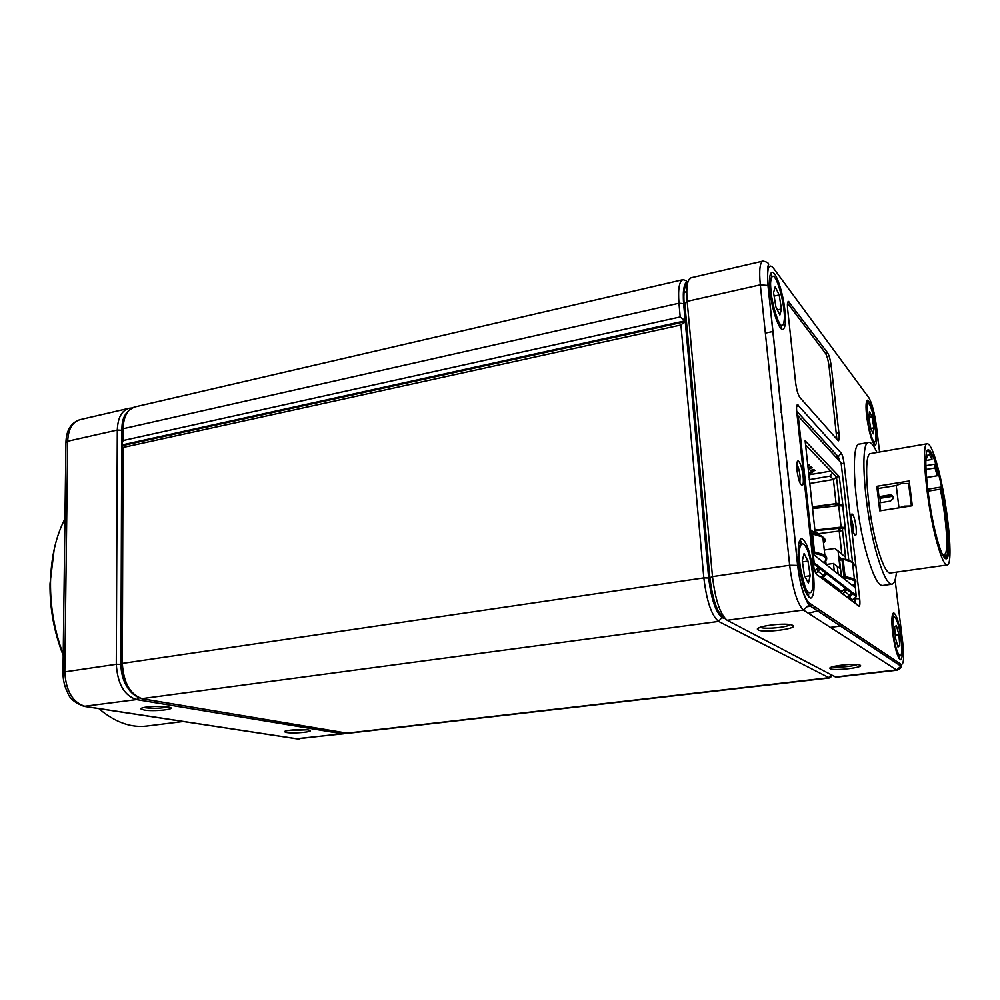 <?xml version="1.0" encoding="UTF-8"?>
<svg xmlns="http://www.w3.org/2000/svg" width="1000" height="1000" viewBox="0 0 1000 1000"><rect width="100%" height="100%" fill="white"/><g stroke="black" fill="none" stroke-linecap="round" stroke-linejoin="round"><path stroke-width="1.5" d="M775.913 306.9L773.562 292.7L775.225 286.788L779.163 294.975L781.462 308.975L779.875 315L775.913 306.9M769.675 288.038L770.725 287.8M774.125 296.087L779.163 294.975M777.362 309.875L781.462 308.975M775.1 316.038L776.15 315.812M808.337 470.138L809.237 469.338M839.663 505.062L835.725 503.775L812.438 507.537M824.275 550.025L834.887 548.438L845.588 557.225L842.562 530.612L818.075 533.737M812.362 506.85L839.438 503.175L836.462 477.025L805.588 444.913L806.675 446.05L805.825 447.137M841.812 554L839.15 530.475M836.038 503.013L833.375 479.513L830.075 476.125L809.163 479.675M809.587 483.512L833.375 479.513L836.462 477.025L839.225 476.562L843 506.112L838.688 505.562L841.137 527.112L845.462 527.638L814.975 530.763M838.05 550.788L840.062 568.612L833.438 563.438L834.287 571.038M833.438 563.438L826.125 564.513M808.475 473.288L812.513 472.587L811.038 470.2M811.15 471.238L814.925 470.588L814.025 469.688L810.238 470.337L808.275 467.45M808.4 468.512L812.2 467.85L811.275 466.938L808.05 467.488M807.825 465.363L809.425 465.075L807.7 464.288M830.075 476.125L832.562 472.975L836.462 477.025L839.65 505.05L842.425 504.6M837.288 566.362L838.162 574.1M826.125 564.562L825.725 560.9M819.725 535.15L815.013 531.125M808.637 474.875L830.75 471.087M841.438 576.7L839.188 556.775L841.737 558.913M808.35 606.562L812.675 605.25M813.1 562.513L814.188 562.825L813.15 562.975M810.438 538.013L811.488 538.65L812.163 544.1L811.188 544.95M807.288 509.012L808.512 510.562L809.013 515.837L808.037 515.9M802.788 467.537L803.75 466.788L802.725 466.938M798.175 416.138L797.163 415.662M814.775 570.875L818.312 567.362L819.775 567.15L819.975 568.65L818.188 571.388L817 569.712M820.55 577.325L823.438 575.388L818.188 571.388L815.688 573.15M808.475 613.312L820.013 610.163M847.05 597.225L849.762 595.425L851.675 591.875L852.862 593.938L850.938 594.188M844.163 590.487L845.188 591.938L842.487 593.8M815.6 607.212L813.238 608M852.537 562.438L846.525 510.112M856.35 595.763L854.987 595.65M842.75 505.875L845.212 527.4L842.7 505.825M841.137 527.112L814.9 530.125M812.55 508.65L838.688 505.562M854.513 584.425L854.85 587.35L814.013 554.938L811.338 530.312L815 533.425L815.163 532.487L805.138 440.8L839.225 476.562M810.888 495.425L810.7 496.1M796.95 413.688L798.25 416.125L800.688 438.575L799.675 438.762M799.6 432.638L800.2 434.075L799.188 434.3M802.062 460.763L803.263 462.25L808.512 510.562L807.487 510.75M802.087 461.075L802.738 460.962M802.237 462.425L803.263 462.25L800.688 438.575L799.712 439.2M807.975 515.337L809.013 515.163L811.65 539.45L810.612 539.6M810.462 538.275L811.125 538.175M820.013 568.438L817.775 568.75M823.438 575.388L825.537 571.613L824.1 571.825M851.637 591.9L846.688 588L845.425 588.175L845.675 587.225L846.9 589.188L845.188 591.938L849.762 595.425M844.975 589.438L846.9 589.188M850.913 548.288L850.863 547.45M846.363 508.7L845.875 503.85M845.888 504.6L842.938 478.288M845.85 559.5L842.337 528.725L845.138 528.288L848.8 560.325M845.462 527.638L845.138 528.288M840.375 505.45L842.875 505.037M813.525 565.625L814.125 564.138L818.312 567.362L818.662 566.287L826.625 572.45L826.838 573.938L823.125 577.362L820.987 577.65M825.238 572.638L826.625 572.45L845.713 587.25L844.35 587.45M850.875 600.1L852.85 599.825L856.287 596.65L855 583.913M852.85 599.825L849.362 597.188L852.862 593.938M849.362 597.188L847.35 597.45M808.637 602.5L807.6 602.638M839.9 591.85L841.912 591.562L845.35 588.212M814.125 564.138L814.188 562.825L818.662 566.287L817.212 566.512L818.6 566.275M852.25 585.288L854.212 584.688M839.562 560.138L843.175 559.75L845.062 576.475L844.3 577.837L843.925 576.512L845.062 576.475L854.388 579L855.75 582.587M823.512 543.125C825.85 540.875 825.625 538.85 822.837 537.075C822.312 535.8 818.7 534.475 812 533.1L812.562 533.987L811.725 533.975M910.487 492.938L910.05 489.35M936.825 542.075C941.038 557.337 944.475 564.975 947.138 564.975C953.8 565.4 947.95 505.025 938.188 468.663C933.85 452.262 930.225 443.95 927.3 443.725C920.65 442.137 926.538 505.175 936.825 542.075M927.3 443.725L870.75 453.55C862.613 452.275 867.262 514.513 878.425 550.688C882.987 565.662 886.912 573.1 890.2 573.013L947.138 564.975M939.538 546.987L940.525 549.812M896.462 572.125C895.713 579.725 894.175 583.75 891.85 584.212C887.987 584.338 883.35 575.575 877.95 557.938C864.638 514.975 859.125 440.812 868.775 442.438C871.125 442.175 873.85 445.513 876.963 452.475M891.85 584.212L882.513 585.5C878.538 585.638 873.812 576.912 868.337 559.338C854.85 516.512 849.575 442.512 859.513 444.075L868.775 442.438M925.987 469.487L935.037 467.975L937.225 475.775L937.438 473.762L934.762 464.188L925.85 465.688M925.85 460.037L928.1 454.675C929.175 454.538 930.45 456.138 931.963 459.475L931.688 455.675L927.862 450.112M938.112 472.188C934.225 457.512 930.975 450.075 928.375 449.875C922.4 448.5 927.675 504.988 936.9 538.112C940.688 551.888 943.787 558.775 946.188 558.787C952.163 559.212 946.925 504.875 938.112 472.188M899.262 507.788L904.375 506.15L910.763 505.975M898.975 507.837L896.225 485.538L901.562 483.512L908.587 483.512L909.163 484.25L911.875 505.8M911.388 505.875L908.587 483.512M945.625 558.713C949.963 556.237 947.113 518.438 940.512 487.15L927.738 489.212M912.3 505.737L909.188 480.975L876.8 486.312L879.762 510.875L912.3 505.737M880.662 510.737L879.712 502.8L890.438 501.087L893.263 498.45C893.35 496.075 892.163 494.913 889.688 494.95L878.975 496.688L879.613 497.388L890.312 495.662L892.9 496.337M878.975 496.688L877.987 488.537L896.225 485.538M880.487 502.675L879.85 497.35M876.8 486.312L878.662 488.425M927.975 491.175L940.3 489.188C946.363 518.175 948.85 552.712 944.725 554.2L942.475 554.513M931.963 459.475L925.837 460.513M937.225 475.775L926.525 477.537M940.512 487.15L940.3 489.188M934.762 464.188L935.037 467.975M925.875 459.375L926.038 460M944.725 554.2L945.288 558.538M758.138 629.925L757.6 629.487C754.475 626.525 783.325 622.537 791.375 624.862L792.85 625.4C799.2 628.663 763.337 633.288 758.138 629.925M830.275 668.7L829.963 668.45C827.5 666.287 853.487 663.1 859.3 664.875L860.15 665.2C864.812 667.513 833.875 671.112 830.275 668.7M851.35 522.438C850.8 517 851.05 514.163 852.075 513.925C853.662 515.138 854.987 519.475 856.038 526.938C856.55 531.85 856.388 534.688 855.55 535.438C853.938 534.925 852.537 530.588 851.35 522.438M853.5 532.487L853.4 526.825L851.062 517.35M796.975 470.225C796.425 464.212 796.825 461.1 798.15 460.887C800.263 462.362 801.912 467.438 803.112 476.125C803.625 481.45 803.363 484.562 802.3 485.45C800.138 484.925 798.363 479.85 796.975 470.225M799.887 482.713L800.062 475.962C799.35 470.412 798.25 466.512 796.762 464.275M813.413 573.688C810.5 552.55 806.525 540.837 801.475 538.562C798.388 540 797.487 548.075 798.812 562.775C801.762 584.212 805.75 596.013 810.75 598.2C813.9 596.6 814.8 588.438 813.413 573.688M784.887 310.425C783.1 292.462 775.825 270.85 771.912 272.35C769.538 273.45 768.888 279.675 769.95 291.038C771.75 309.375 779.15 330.975 782.938 329.375C785.35 328.188 786 321.875 784.887 310.425M876 428.638C873.525 411.825 870.688 402.35 867.475 400.213C865.863 401.1 865.6 406.55 866.688 416.55C869.2 433.562 872.05 443.088 875.225 445.138C876.862 444.175 877.125 438.675 876 428.638M901.587 639.538C899.3 623.488 896.65 614.587 893.637 612.85C891.688 613.987 891.35 620.662 892.65 632.85C894.963 649.075 897.625 658.037 900.612 659.712C902.588 658.462 902.913 651.737 901.587 639.538M816.375 574.188L855.05 603.237L855.1 598.75M816.562 574.362C815.062 572.7 813.925 568.837 813.125 562.8L796.725 411.637C796.312 407.163 796.587 404.837 797.562 404.675L841.188 453.088C842.425 454.9 843.388 458.4 844.087 463.562L859.688 598.775C860.125 603.038 859.975 605.487 859.237 606.15L816.562 574.362M799.862 397.45L838.325 440.838C839.225 440.363 839.412 437.713 838.913 432.875L831.25 366.262C830.4 359.938 829.188 355.462 827.613 352.85L788.388 301.388C787.425 301.837 787.175 304.45 787.638 309.2L795.625 382.6C796.562 389.75 797.975 394.7 799.862 397.45M839.812 461.425L838.275 456.788L796.675 411.125M830.188 617.125L828.825 618.337M859.562 636.6L859.475 638.65M832.862 666.7C836.875 667.862 853.462 666.413 857.2 664.55M760.325 627.25L760.375 627.288C764.038 629.513 787.163 627.463 790.2 624.625M867.95 642.212L868.363 644.538M836.9 439.6L829.1 366.688C828.263 360.363 827.038 355.9 825.462 353.288L787.537 303.15M684.1 321.05L684.188 321.912M64.963 518.737C55.875 536.388 51.05 557.575 50.5 582.3C50.263 607.163 54.5 631.15 63.225 654.262M98.963 708.637L102.888 711.9C117.587 723.112 132.213 727.837 146.738 726.062L183.238 721.5M63.212 655.387C54.175 632.525 49.775 608.663 50 583.8L54.188 549.312M144.1 707.45L145.75 707.812C154.188 708.662 161.562 708.35 167.875 706.9M287.787 730.55L307.038 729.812M167.987 706.925L169.975 707.375C176.663 709.375 153.688 711.725 144.113 710.037L140.975 708.9C139.725 706.95 160.087 705.45 167.987 706.925M308.325 729.975L309.575 730.263C314.85 731.775 293.938 733.825 286.637 732.525L284.625 731.8C283.375 730.263 302.162 728.812 308.325 729.975M896.363 625.5L898.913 634.663L899.737 645.387L898 647.05L895.425 637.837L894.613 627.025L896.363 625.5M892.013 626.05L892.712 625.962M895.212 635.112L898.913 634.663M894.875 645.975L895.537 645.9M897.6 645.65L899.737 645.387M873.925 427.85L873.35 433.812L870.812 428.65L868.863 417.438L869.463 411.538L872 416.775L873.925 427.85L870.775 428.425M868.863 417.35L872 416.775M685.713 322.325L685.188 320.812L122.55 444.837L123.763 445.312M123.075 440.55L680.2 316.95L678.962 303.225L123.112 428.738L123.075 440.55L121.925 444.137L122.55 444.837M680.2 316.95L685.175 320.788L683.612 303.637L685.188 320.812M714.525 603.5L715.288 603.925M831.538 674.912C832.725 675.225 832.05 676.237 829.5 677.962L718.6 621.425C711.575 615.662 706.65 601.163 703.838 577.888L680.925 324.988L684.613 321.812L685.863 322.55L709.262 578.362C711.2 595.4 714.8 607.275 720.05 614M680.925 324.988L123.05 447.463L121.925 445.725L684.613 321.812M804.062 553.538L807.987 561.075L810.15 575.763L808.413 583.15L804.463 575.7L802.275 560.788L804.062 553.538M798.213 554.412L799.388 554.237M802.438 561.9L807.987 561.075M804.9 576.525L810.15 575.763M802.8 583.938L803.975 583.775M771.287 278.712C767.25 290.75 780.612 337.625 783.713 322.762C787.438 310.663 774.737 265.163 771.287 278.712M835.725 503.775L835.962 505.875M838.475 528.075L838.763 530.538M837.025 503.8L837.25 505.725M839.762 527.925L840.062 530.513M811.112 544.225L812.163 544.1L814.188 562.825M842.962 479.1L841.087 462.825L798.25 416.125M851.462 592.775L852.663 592.625L856.325 595.475M852.8 564.788L852.562 562.625M815 533.425L814.3 533.525M824.6 574.175L826.85 573.875M841.912 591.562L823.125 577.362M843.075 578.013L844.3 577.837C854.325 579.35 857.362 581.775 853.425 585.1L852.225 585.275M842.062 558.9L839.463 559.275L842.588 558.9L842.025 559.775L843.925 576.512L841.612 576.838M853.475 585.125L853.812 585.013C856.375 582.288 856.575 580.288 854.388 579L852.487 562.413C851.087 560.887 847.788 559.712 842.588 558.9L852.487 562.413C854.675 563.812 854.862 565.4 853.037 567.175M852.763 564.875L852.5 562.55M813.85 553.488C819.212 554.3 822.825 555.45 824.688 556.938C826.5 558.45 826.375 560.112 824.35 561.938L825.275 561.388M826.575 559.4L825.775 555.562L824.812 554.9L814.525 552L813.85 553.425M824.45 561.938L824.8 561.838C827 559.75 827.312 557.788 825.763 555.938L824.812 554.9L822.837 537.075L812.562 533.987L814.525 552L813.688 551.987M823.25 540.75L822.85 537.137M823.1 562.15L824.4 561.962L823.075 562.125M889.688 494.95L890.312 495.662M879.575 452.013L876.538 427.05C874.6 412.987 872.05 403.237 868.9 397.812L773.175 267.787C768.462 262.8 766.775 268.75 768.1 285.637L797.763 565.513C800.337 585.288 804.112 597.737 809.075 602.85L901.1 664.375C903.75 664.737 904.3 657.638 902.775 643.075L895.1 579.837M825.888 614.087L823 614.475M809.075 602.85L808.913 605.125L803.363 610.037L727.138 620.275L835.462 676.975L896.6 669.938L803.363 610.037C797.312 604 792.75 589.075 789.663 565.262L797.625 565.425L767.962 285.475L760.312 284.85L687.163 301.363L712.487 576.613L789.663 565.262L760.312 284.85C758.988 270.413 759.85 262.488 762.925 261.087L691.025 277.787C687.362 279.312 686.075 287.175 687.163 301.363L684.788 303.4L709.875 577.4M832.513 675.425L836.375 677.175L897.375 670.163L896.6 669.938L900.987 666.162L808.913 605.125C803.487 596.337 799.725 583.112 797.625 565.425L797.763 565.513M712.487 576.613C715.325 599.938 720.212 614.487 727.138 620.275L723.125 617.05C716.862 611.825 712.463 598.75 709.925 577.837L712.487 576.613M718.462 611.375L717.425 610.188M686.75 291.7L684.062 292.312M901.1 664.375L900.987 666.162C901.862 666.975 900.662 668.312 897.375 670.163M762.925 261.087C767.775 262.05 769.55 263.562 768.225 265.637C767.412 265.863 767.325 272.475 767.962 285.475L768.1 285.637M685.225 308.087L684.575 308.438M709.737 575.788L709.05 576M781.488 411.975L780.325 412.2M841.188 453.088L838.275 456.788L835.938 457.2M787.675 302.45L789.438 302.062M825.462 353.288L827.613 352.85M829.1 366.688L831.25 366.262M836.75 433.275L838.913 432.875M859.688 598.775L855.625 598.688M841.162 463.4L844.087 463.562M858.8 606.075L855.05 603.237M796.562 407.075L798.138 405.05M64.8 671.875L116.3 664.3L117.312 430.05L67.688 441.25L64.8 671.875C65.912 691.125 72.763 702.65 85.35 706.462L297.35 738.85L341.85 733.725L136.512 699.587L83.975 706.35C74.925 702.913 69.513 698.413 67.75 692.85C64.588 686.725 63.012 680.025 62.987 672.738L64.8 671.875M122.537 423.025L121.762 430.3L117.312 430.05C117.775 417.825 121.675 410.575 129.025 408.288L79.938 419.688C72.337 422.013 68.25 429.2 67.688 441.25L65.938 442.7L63 672.387M138.688 697.825L136.512 699.587C124.275 695.638 117.537 683.875 116.3 664.3L120.925 664.325C121 672.513 122.9 679.8 126.638 686.175M84.9 706.488L296.137 738.737L343.7 733.775L341.85 733.725L343.537 732.6M121.762 430.3L120.925 664.325M901.4 643.675C899.85 620.75 890.938 604.5 892.862 628.65C894.5 652.475 903.475 667.725 901.4 643.675M872.75 439.675C878.35 451.55 875.525 416.525 870.075 405.863C864.4 393.162 867.15 429.038 872.75 439.675M686.15 280.788L687.25 281.863L686.45 282.05M687.812 282.387C684.013 282.85 682.613 289.95 683.625 303.663M685.763 321.4L684.2 304.275C683.288 292.45 684.35 285.775 687.387 284.262M682.95 279.662C686.425 280.538 687.525 281.45 686.25 282.413C686.3 281.962 682.262 285.3 683.612 303.637L678.962 303.225C677.9 289.05 679.225 281.2 682.95 279.662L134.762 406.962C127.45 409.237 123.562 416.488 123.112 428.738L121.975 429.688L121.938 442.938M684.2 304.275L684.262 305.05M123.05 447.463L122.325 663.413L703.838 577.888L708.675 578.013L685.275 321.938L708.688 578.025C711.225 598.925 715.638 611.987 721.912 617.212L723.325 617.962M723.45 618.25L721.925 617.45L718.6 621.425L141.55 698.688C129.175 694.587 122.375 683.025 121.15 663.975L122.325 663.413C123.575 683.025 130.3 694.812 142.5 698.787L346.75 733.15M831.225 674.75L828.575 677.763L347.038 733.138L142.238 698.8M708.675 578.013L708.688 578.025C711.225 598.9 715.638 612.05 721.925 617.45M811.8 568.5C807.463 536.587 795.462 534.925 800.5 568.15C805.212 601.45 816.875 600.513 811.8 568.5M780.775 328.25C781.812 324.475 782.412 330.25 776.875 318.012C771.612 305.538 769.425 280.688 771.087 278.212C772.013 275.95 771.762 274.65 770.337 274.3M850.337 592.062L851.675 591.875M824.075 571.8L825.487 571.6M800.037 433.25L798.162 416.05M803.1 461.463L800.688 439.212M808.337 509.712L803.75 467.488M811.488 538.65L809.013 515.837M814.112 562.775L812.163 544.825M825.225 572.688L819.975 568.65M851.438 592.913L846.862 589.388M815.062 533.45L814.4 533.55M845.675 587.225L844.325 587.425M852.85 594L856.287 596.65M826.838 573.938L845.413 588.263M892.8 496.262L879.963 498.338M759.038 627.775L757.6 629.487M830.812 667.425L829.963 668.45M851.3 514.975L852.075 513.925M797 462.475L798.15 460.887M830.35 627.375L843.275 625.712M766.325 332.9L772.962 331.488M713.062 598.962L713.725 598.875M691.025 277.787L688.6 280.212M833.825 676.112L836.375 677.175M800.7 484.325L802.3 485.45M854.488 534.675L855.55 535.438M855.325 603.288L859.237 606.15M796.725 405.875L797.562 404.675M141.75 708.125L140.975 708.9M299.275 738.888L296.863 738.863M65.95 442.075C66.375 430.188 71.037 422.725 79.938 419.688M131.988 407.975L129.025 408.288M343.7 733.775L346.238 733.062M892.5 614.388C894.513 618.75 892.638 607.65 892.825 628.587C893.675 638.125 895.238 646.137 897.475 652.625C899.675 656.488 900.2 658.438 899.075 658.5M873.75 444.025C874.825 443.825 874.488 442.45 872.75 439.913C869.212 430.75 867.225 420.213 866.775 408.325C867.675 403.312 867.575 401.125 866.45 401.788M121.975 429.275C121.625 418.225 125.887 410.788 134.762 406.962M829.5 677.962L348.875 733.188M121.925 446.112L121.15 663.75M799.663 540.425C801.263 540.725 801.388 542.362 800.062 545.337C798.95 551.638 799.075 559.237 800.438 568.15C804.625 586.55 807.362 595.225 808.65 594.163L808.438 596.925"/></g></svg>
